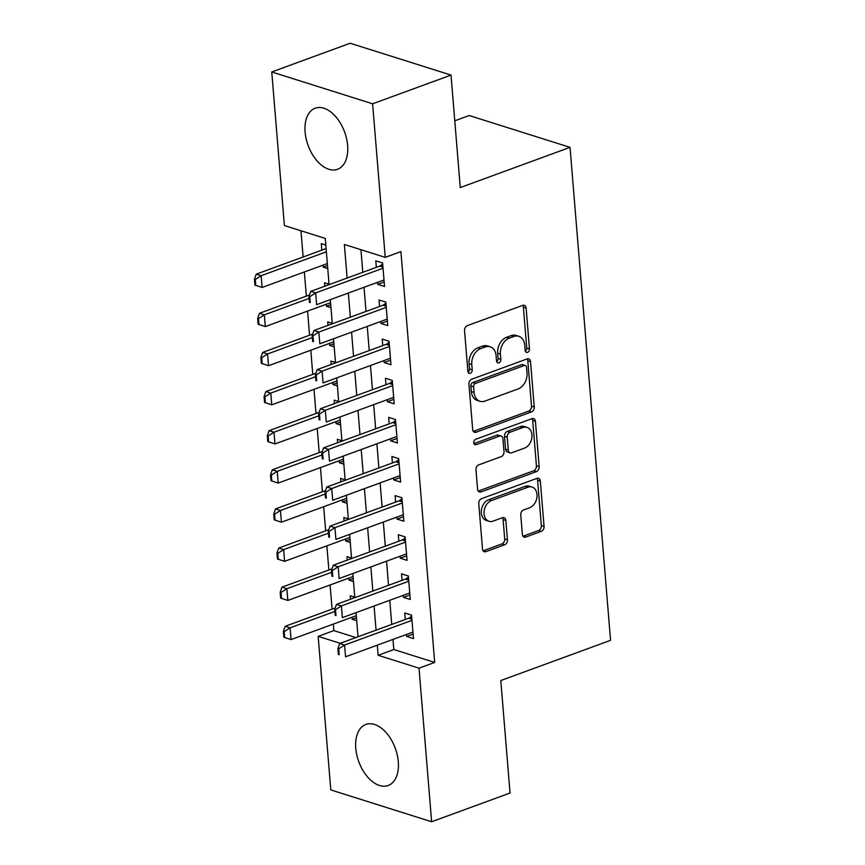 <?xml version="1.0" encoding="UTF-8"?>
<svg xmlns="http://www.w3.org/2000/svg" width="865" height="865" viewBox="0 0 865 865"><rect width="100%" height="100%" fill="white"/><g stroke="black" fill="none" stroke-linecap="round" stroke-linejoin="round"><path stroke-width="1.3" d="M527.531 352.347A2.865 2.087 107.5 0 0 529.466 348.876L526.115 308.07A4.087 2.973 107.5 0 0 524.266 305.291A4.087 2.973 107.5 0 0 522.72 305.356L467.305 325.651A4.087 2.973 107.5 0 0 464.548 330.625L467.9 371.431A2.865 2.087 107.5 0 0 469.198 373.366A2.865 2.087 107.5 0 0 470.279 373.323A2.865 2.087 107.5 0 0 472.214 369.842L471.771 364.565A13.094 9.526 107.5 0 1 480.616 348.671L485.233 346.973A13.094 9.526 107.5 0 1 490.185 346.779A13.094 9.526 107.5 0 1 496.099 355.656L496.532 360.943A2.865 2.087 107.5 0 0 497.818 362.878A2.865 2.087 107.5 0 0 498.91 362.835A2.865 2.087 107.5 0 0 500.835 359.364L500.403 354.077A13.094 9.526 107.5 0 1 509.247 338.183L513.864 336.485A13.094 9.526 107.5 0 1 518.816 336.29A13.094 9.526 107.5 0 1 524.72 345.167L525.163 350.455A2.865 2.087 107.5 0 0 526.45 352.39A2.865 2.087 107.5 0 0 527.531 352.347M525.325 351.222A2.865 2.087 107.5 0 0 526.742 348.011L523.39 307.205A4.087 2.973 107.5 0 0 522.752 305.345M468.062 372.199A2.865 2.087 107.5 0 0 469.49 368.987L469.046 363.711L471.771 364.565M496.694 361.711A2.865 2.087 107.5 0 0 498.11 358.499L497.678 353.223L500.403 354.077M355.775 748.268A32.502 19.441 69.9 0 1 365.852 724.448A32.502 19.441 69.9 0 1 398.289 761.687A32.502 19.441 69.9 0 1 388.212 785.496A32.502 19.441 69.9 0 1 355.775 748.268M305.107 132.042A32.502 19.441 69.9 0 1 315.195 108.222A32.502 19.441 69.9 0 1 347.633 145.461A32.502 19.441 69.9 0 1 337.555 169.27A32.502 19.441 69.9 0 1 305.107 132.042M522.363 534.343A4.087 2.973 107.5 0 0 524.212 537.122A4.087 2.973 107.5 0 0 525.758 537.057L541.295 531.359A4.087 2.973 107.5 0 0 544.063 526.396L540.333 481.081A4.087 2.973 107.5 0 0 538.495 478.302A4.087 2.973 107.5 0 0 536.938 478.367L481.535 498.662A4.087 2.973 107.5 0 0 478.767 503.635L482.497 548.951A4.087 2.973 107.5 0 0 484.346 551.719A4.087 2.973 107.5 0 0 485.892 551.665L504.663 544.788A4.087 2.973 107.5 0 0 507.431 539.814L505.841 520.416A4.087 2.973 107.5 0 0 503.992 517.648A4.087 2.973 107.5 0 0 502.446 517.702L493.126 521.119A10.942 7.969 107.5 0 1 488.995 521.281A10.942 7.969 107.5 0 1 484.108 511.161A10.942 7.969 107.5 0 1 491.439 500.575L527.92 487.211A10.942 7.969 107.5 0 1 532.062 487.049A10.942 7.969 107.5 0 1 536.949 497.159A10.942 7.969 107.5 0 1 529.607 507.755L523.53 509.982A4.087 2.973 107.5 0 0 520.762 514.956L522.363 534.343M329.078 284.65L325.272 238.437L284.39 225.538L271.761 71.968L350.174 43.25L451.022 75.082L460.267 187.564L570.035 147.353L610.56 640.327L500.792 680.539L510.047 793.032L431.635 821.75L330.798 789.918L318.169 636.359L340.204 643.311M451.022 75.082L372.61 103.8L385.239 257.37L344.357 244.46L347.114 278.043M392.98 639.408L393.813 649.539L434.695 662.439L400.917 251.618L385.239 257.37M434.695 662.439L419.017 668.18L431.635 821.75M531.478 411.924A4.087 2.973 107.5 0 0 534.246 406.961L530.515 361.646A4.087 2.973 107.5 0 0 528.666 358.867A4.087 2.973 107.5 0 0 527.12 358.932L471.717 379.227A4.087 2.973 107.5 0 0 468.949 384.19L472.679 429.516A4.087 2.973 107.5 0 0 474.528 432.284A4.087 2.973 107.5 0 0 476.074 432.23L531.478 411.924L528.753 411.07A4.087 2.973 107.5 0 0 531.521 406.096L527.791 360.781A4.087 2.973 107.5 0 0 527.153 358.921M535.424 421.363L539.154 466.678A4.087 2.973 107.5 0 1 536.386 471.641L480.983 491.947A4.087 2.973 107.5 0 1 479.437 492.001A4.087 2.973 107.5 0 1 477.588 489.233L475.988 469.836A4.087 2.973 107.5 0 1 478.756 464.873L501.224 456.634A4.087 2.973 107.5 0 0 503.992 451.671L502.933 438.804A4.087 2.973 107.5 0 0 501.084 436.025A4.087 2.973 107.5 0 0 499.538 436.09L476.139 444.664A2.865 2.087 107.5 0 1 475.058 444.707A2.865 2.087 107.5 0 1 473.782 442.058A2.865 2.087 107.5 0 1 475.696 439.279L532.029 418.649A4.087 2.973 107.5 0 1 533.575 418.584A4.087 2.973 107.5 0 1 535.424 421.363L532.699 420.498L536.43 465.813L539.154 466.678M352.001 617.253L352.163 619.243L356.456 617.664M354.769 597.196L350.228 595.769L350.52 599.229M348.779 578.123L348.941 580.112L353.234 578.544M351.558 558.076L347.016 556.638L347.298 560.098M345.568 539.003L345.73 540.993L350.022 539.414M348.336 518.946L343.794 517.519L344.086 520.979M342.345 499.873L342.508 501.862L346.8 500.294M345.124 479.826L340.583 478.388L340.864 481.848M339.134 460.753L339.296 462.743L343.589 461.164M341.902 440.696L337.361 439.269L337.653 442.729M335.912 421.623L336.074 423.612L340.367 422.044M338.691 401.576L334.15 400.138L334.431 403.598M332.701 382.503L332.863 384.493L337.155 382.914M335.469 362.446L330.927 361.019L331.219 364.479M329.479 343.373L329.641 345.362L333.933 343.794M332.257 323.326L327.716 321.888L327.997 325.348M326.267 304.253L326.429 306.242L330.722 304.664M329.035 284.196L324.494 282.769L324.786 286.229M377.562 282.325L377.724 284.315L384.536 286.466L382.611 262.992L375.788 260.841L376.329 267.339M380.773 321.456L380.935 323.445L387.758 325.597L385.822 302.112L379.011 299.971L379.54 306.469M383.995 360.575L384.157 362.565L390.969 364.716L389.045 341.243L382.222 339.091L382.762 345.589M387.206 399.706L387.369 401.695L394.191 403.847L392.256 380.373L385.444 378.221L385.974 384.72M390.429 438.825L390.591 440.815L397.403 442.967L395.478 419.493L388.655 417.341L389.196 423.839M393.64 477.956L393.802 479.945L400.625 482.097L398.689 458.623L391.877 456.471L392.407 462.97M396.862 517.075L397.024 519.065L403.836 521.217L401.911 497.743L395.089 495.591L395.629 502.089M400.073 556.206L400.236 558.195L407.058 560.347L405.123 536.873L398.311 534.721L398.841 541.22M403.295 595.325L403.458 597.315L410.269 599.467L408.345 575.993L401.522 573.841L402.063 580.35M360.943 249.693L362.792 272.302M364.024 287.288L366.014 311.422M367.247 326.408L369.225 350.552M370.458 365.538L372.447 389.672M373.68 404.658L375.659 428.802M376.891 443.788L378.881 467.922M380.113 482.908L382.092 507.052M383.325 522.038L385.314 546.172M386.547 561.158L388.526 585.302M389.758 600.288L391.748 624.422M406.507 634.456L406.669 636.445L413.492 638.597L411.556 615.123L404.744 612.971L405.274 619.47M300.977 230.771L303.128 256.981M304.361 271.967L306.351 296.111M307.583 311.097L309.562 335.231M310.795 350.217L312.784 374.361M314.017 389.347L315.995 413.481M317.228 428.467L319.217 452.611M320.45 467.597L322.429 491.731M323.661 506.717L325.651 530.861M326.884 545.847L328.862 569.981M330.095 584.967L332.084 609.111M333.317 624.098L333.847 630.607L355.883 637.57M325.824 245.065L321.283 243.638L321.812 250.136M323.045 265.123L323.207 267.112L327.749 268.55M326.429 306.242L330.971 307.67M329.641 345.362L334.182 346.8M332.863 384.493L337.404 385.92M336.074 423.612L340.615 425.05M339.296 462.743L343.838 464.17M342.508 501.862L347.049 503.3M345.73 540.993L350.271 542.42M348.941 580.112L353.482 581.55M352.163 619.243L356.704 620.67M570.035 147.353L469.187 115.521L454.774 120.797M271.761 71.968L372.61 103.8M333.847 630.607L318.169 636.359M358.024 636.781L356.045 612.636M354.812 597.65L352.823 573.517M351.59 558.53L349.611 534.386M348.379 519.4L346.389 495.267M345.157 480.28L343.178 456.136M341.945 441.15L339.956 417.017M338.723 402.03L336.745 377.886M335.512 362.9L333.522 338.766M332.29 323.78L330.311 299.636M377.302 645.16L378.135 655.281L419.017 668.18M348.346 293.03L350.336 317.174M351.568 332.149L353.547 356.293M354.78 371.28L356.769 395.424M358.002 410.41L359.981 434.544M361.213 449.53L363.203 473.674M364.435 488.66L366.414 512.794M367.647 527.78L369.636 551.924M370.869 566.91L372.847 591.044M374.08 606.03L376.07 630.174M393.813 649.539L378.135 655.281M323.207 267.112L327.5 265.544M377.724 284.315L384.168 281.958M380.935 323.445L387.379 321.077M384.157 362.565L390.602 360.208M387.369 401.695L393.813 399.327M390.591 440.815L397.035 438.458M393.802 479.945L400.246 477.588M397.024 519.065L403.468 516.708M400.236 558.195L406.68 555.838M403.458 597.315L409.902 594.958M406.669 636.445L413.113 634.088M518.816 336.29L516.091 335.436A13.094 9.526 107.5 0 0 511.139 335.631L513.864 336.485M497.678 353.223A13.094 9.526 107.5 0 1 506.522 337.318L511.139 335.631M490.185 346.779L487.46 345.924A13.094 9.526 107.5 0 0 482.508 346.119L485.233 346.973M469.046 363.711A13.094 9.526 107.5 0 1 477.891 347.806L482.508 346.119M473.317 431.375A4.087 2.973 107.5 0 0 473.35 431.365L528.753 411.07M526.558 367.441A2.865 2.087 107.5 0 0 525.26 365.506A2.865 2.087 107.5 0 0 524.179 365.549L475.545 383.368A2.865 2.087 107.5 0 0 473.609 386.839L474.063 392.407A13.094 9.526 107.5 0 0 479.978 401.284A13.094 9.526 107.5 0 0 484.93 401.09L518.167 388.915A13.094 9.526 107.5 0 0 527.012 373.01L526.558 367.441M525.26 365.506L522.536 364.641A2.865 2.087 107.5 0 0 521.454 364.684L524.179 365.549M479.978 401.284L477.253 400.419A13.094 9.526 107.5 0 1 471.339 391.553L470.884 385.985A2.865 2.087 107.5 0 1 472.82 382.503L521.454 364.684M480.983 491.947L478.259 491.082A4.087 2.973 107.5 0 0 478.259 491.082L533.662 470.787A4.087 2.973 107.5 0 0 536.43 465.813M501.084 436.025L498.359 435.171A4.087 2.973 107.5 0 0 496.813 435.225L473.955 443.604M524.547 448.092A10.942 7.969 107.5 0 0 531.878 437.495A10.942 7.969 107.5 0 0 526.99 427.386A10.942 7.969 107.5 0 0 522.86 427.548L510.004 432.251A4.087 2.973 107.5 0 0 507.236 437.225L508.296 450.092A4.087 2.973 107.5 0 0 510.145 452.86A4.087 2.973 107.5 0 0 511.691 452.806L524.547 448.092M526.99 427.386L524.266 426.521A10.942 7.969 107.5 0 0 520.125 426.683L522.86 427.548M510.145 452.86L507.42 452.006A4.087 2.973 107.5 0 1 505.571 449.227L504.511 436.36A4.087 2.973 107.5 0 1 507.279 431.397L520.125 426.683M532.699 420.498A4.087 2.973 107.5 0 0 532.062 418.638M532.062 487.049L529.326 486.184A10.942 7.969 107.5 0 0 525.196 486.346L527.92 487.211M488.995 521.281L486.271 520.416A10.942 7.969 107.5 0 1 481.383 510.307A10.942 7.969 107.5 0 1 488.714 499.711L525.196 486.346M485.892 551.665L483.167 550.8A4.087 2.973 107.5 0 0 483.167 550.8L501.938 543.923A4.087 2.973 107.5 0 0 504.706 538.949L503.106 519.562A4.087 2.973 107.5 0 0 502.479 517.692M523.001 536.214A4.087 2.973 107.5 0 0 523.033 536.203L538.571 530.505A4.087 2.973 107.5 0 0 541.339 525.531L537.608 480.216A4.087 2.973 107.5 0 0 536.97 478.356M326.094 248.406A4.163 3.038 -72.5 0 1 325.229 248.893L256.235 274.162L261.133 275.708L262.106 287.45L327.338 263.555M255.737 285.364L262.106 287.45L254.926 285.104L255.737 285.364L255.262 279.492L254.44 279.233L254.926 285.104M326.375 251.812L261.133 275.708L255.262 279.492M254.44 279.233L256.235 274.162M309.767 296.695L308.956 296.446L309.432 302.307L310.254 302.566L309.767 296.695L315.649 292.921L310.74 291.364L379.735 266.096A4.163 3.038 107.5 0 0 380.676 265.555L382.687 263.976M384.006 279.968L316.612 304.653L315.649 292.921L383.033 268.226M310.254 302.566L309.432 302.307M310.74 291.364L308.956 296.446M309.475 294.965L259.446 313.292L264.355 314.838L265.317 326.581L330.56 302.674M258.959 324.494L265.317 326.581L258.138 324.234L258.959 324.494L258.473 318.623L257.651 318.363L258.138 324.234M309.119 298.436L264.355 314.838L258.473 318.623M257.651 318.363L259.446 313.292M312.687 334.085L262.668 352.412L267.566 353.958L268.539 365.7L333.771 341.805M262.171 363.614L268.539 365.7L261.36 363.354L262.171 363.614L261.695 357.742L260.873 357.483L261.36 363.354M312.33 337.566L267.566 353.958L261.695 357.742M260.873 357.483L262.668 352.412M315.909 373.215L265.879 391.542L270.788 393.088L271.751 404.831L336.993 380.924M265.393 402.744L271.751 404.831L264.571 402.485L265.393 402.744L264.906 396.873L264.085 396.613L264.571 402.485M315.552 376.686L270.788 393.088L264.906 396.873M264.085 396.613L265.879 391.542M319.12 412.335L269.101 430.662L274 432.219L274.973 443.95L340.204 420.055M268.604 441.864L274.973 443.95L267.793 441.604L268.604 441.864L268.128 435.992L267.307 435.744L267.793 441.604M318.763 415.816L274 432.219L268.128 435.992M267.307 435.744L269.101 430.662M312.989 335.825L312.168 335.566L312.654 341.437L313.465 341.697L312.989 335.825L318.861 332.041L313.963 330.495L382.957 305.215A4.163 3.038 107.5 0 0 383.887 304.685L385.909 303.096M387.217 319.088L319.834 343.783L318.861 332.041L386.255 307.356M313.465 341.697L312.654 341.437M313.963 330.495L312.168 335.566M316.201 374.945L315.39 374.696L315.866 380.557L316.687 380.816L316.201 374.945L322.083 371.171L317.174 369.614L386.168 344.346A4.163 3.038 107.5 0 0 387.109 343.816L389.12 342.226M390.439 358.218L323.045 382.903L322.083 371.171L389.466 346.476M316.687 380.816L315.866 380.557M317.174 369.614L315.39 374.696M319.423 414.075L318.601 413.816L319.088 419.687L319.899 419.947L319.423 414.075L325.294 410.291L320.396 408.745L389.391 383.465A4.163 3.038 107.5 0 0 390.32 382.936L392.342 381.346M393.651 397.338L326.267 422.034L325.294 410.291L392.688 385.606M319.899 419.947L319.088 419.687M320.396 408.745L318.601 413.816M322.634 453.206L321.823 452.946L322.299 458.807L323.121 459.066L322.634 453.206L328.516 449.422L323.607 447.865L392.602 422.596A4.163 3.038 107.5 0 0 393.543 422.066L395.554 420.476M396.873 436.468L329.479 461.153L328.516 449.422L395.9 424.726M323.121 459.066L322.299 458.807M323.607 447.865L321.823 452.946M322.342 451.465L272.313 469.792L277.222 471.339L278.184 483.081L343.427 459.174M271.826 480.994L278.184 483.081L271.005 480.735L271.826 480.994L271.34 475.123L270.518 474.863L271.005 480.735M321.985 454.936L277.222 471.339L271.34 475.123M270.518 474.863L272.313 469.792M325.856 492.326L325.035 492.066L325.521 497.937L326.332 498.197L325.856 492.326L331.728 488.541L326.829 486.995L395.824 461.715A4.163 3.038 107.5 0 0 396.754 461.186L398.776 459.596M400.084 475.599L332.701 500.284L331.728 488.541L399.122 463.856M326.332 498.197L325.521 497.937M326.829 486.995L325.035 492.066M325.554 490.585L275.535 508.912L280.433 510.469L281.406 522.201L346.638 498.305M275.038 520.114L281.406 522.201L274.227 519.854L275.038 520.114L274.562 514.243L273.74 513.994L274.227 519.854M325.197 494.066L280.433 510.469L274.562 514.243M273.74 513.994L275.535 508.912M329.068 531.456L328.257 531.197L328.732 537.057L329.554 537.316L329.068 531.456L334.95 527.672L330.041 526.125L399.035 500.846A4.163 3.038 107.5 0 0 399.976 500.316L401.987 498.727M403.306 514.718L335.912 539.403L334.95 527.672L402.333 502.987M329.554 537.316L328.732 537.057M330.041 526.125L328.257 531.197M328.776 529.715L278.746 548.042L283.655 549.589L284.617 561.331L349.86 537.425M278.26 559.244L284.617 561.331L277.438 558.985L278.26 559.244L277.773 553.373L276.951 553.113L277.438 558.985M328.419 533.197L283.655 549.589L277.773 553.373M276.951 553.113L278.746 548.042M332.29 570.576L331.468 570.316L331.955 576.187L332.766 576.447L332.29 570.576L338.161 566.791L333.263 565.245L402.257 539.965A4.163 3.038 107.5 0 0 403.187 539.436L405.209 537.846M406.518 553.849L339.134 578.534L338.161 566.791L405.555 542.106M332.766 576.447L331.955 576.187M333.263 565.245L331.468 570.316M331.987 568.846L281.968 587.162L286.866 588.719L287.84 600.451L353.071 576.555M281.471 598.364L287.84 600.451L280.66 598.104L281.471 598.364L280.995 592.503L280.173 592.244L280.66 598.104M331.63 572.316L286.866 588.719L280.995 592.503M280.173 592.244L281.968 587.162M335.501 609.706L334.69 609.447L335.166 615.318L335.988 615.566L335.501 609.706L341.383 605.922L336.474 604.376L405.469 579.096A4.163 3.038 107.5 0 0 406.409 578.566L408.421 576.977M409.74 592.968L342.345 617.653L341.383 605.922L408.767 581.237M335.988 615.566L335.166 615.318M336.474 604.376L334.69 609.447M335.209 607.965L285.18 626.292L290.089 627.839L291.051 639.581L356.293 615.675M284.693 637.494L291.051 639.581L283.871 637.235L284.693 637.494L284.207 631.623L283.385 631.363L283.871 637.235M334.852 611.447L290.089 627.839L284.207 631.623M283.385 631.363L285.18 626.292M338.723 648.826L337.901 648.566L338.388 654.437L339.199 654.697L338.723 648.826L344.594 645.041L339.696 643.495L408.691 618.216A4.163 3.038 107.5 0 0 409.621 617.686L411.643 616.096M412.951 632.099L345.568 656.784L344.594 645.041L411.989 620.356M339.199 654.697L338.388 654.437M339.696 643.495L337.901 648.566M526.742 348.011L529.466 348.876M469.49 368.987L472.214 369.842M498.11 358.499L500.835 359.364M506.522 337.318L509.247 338.183M477.891 347.806L480.616 348.671M523.39 307.205L526.115 308.07M473.35 431.365L476.074 432.23M527.791 360.781L530.515 361.646M531.521 406.096L534.246 406.961M472.82 382.503L475.545 383.368M470.884 385.985L473.609 386.839M471.339 391.553L474.063 392.407M533.662 470.787L536.386 471.641M496.813 435.225L499.538 436.09M474.193 444.048L476.139 444.664M507.279 431.397L510.004 432.251M504.511 436.36L507.236 437.225M505.571 449.227L508.296 450.092M488.714 499.711L491.439 500.575M503.106 519.562L505.841 520.416M504.706 538.949L507.431 539.814M501.938 543.923L504.663 544.788M537.608 480.216L540.333 481.081M541.339 525.531L544.063 526.396M538.571 530.505L541.295 531.359M523.033 536.203L525.758 537.057M325.229 248.893L326.159 249.185M382.871 266.258L380.676 265.555M382.946 267.101L379.735 266.096M386.093 305.377L383.887 304.685M386.158 306.232L382.957 305.215M389.304 344.508L387.109 343.816M389.38 345.351L386.168 344.346M392.526 383.628L390.32 382.936M392.591 384.482L389.391 383.465M395.738 422.758L393.543 422.066M395.813 423.601L392.602 422.596M398.96 461.878L396.754 461.186M399.025 462.732L395.824 461.715M402.171 501.008L399.976 500.316M402.247 501.851L399.035 500.846M405.393 540.128L403.187 539.436M405.458 540.982L402.257 539.965M408.604 579.258L406.409 578.566M408.68 580.112L405.469 579.096M411.827 618.389L409.621 617.686M411.891 619.232L408.691 618.216"/></g></svg>
